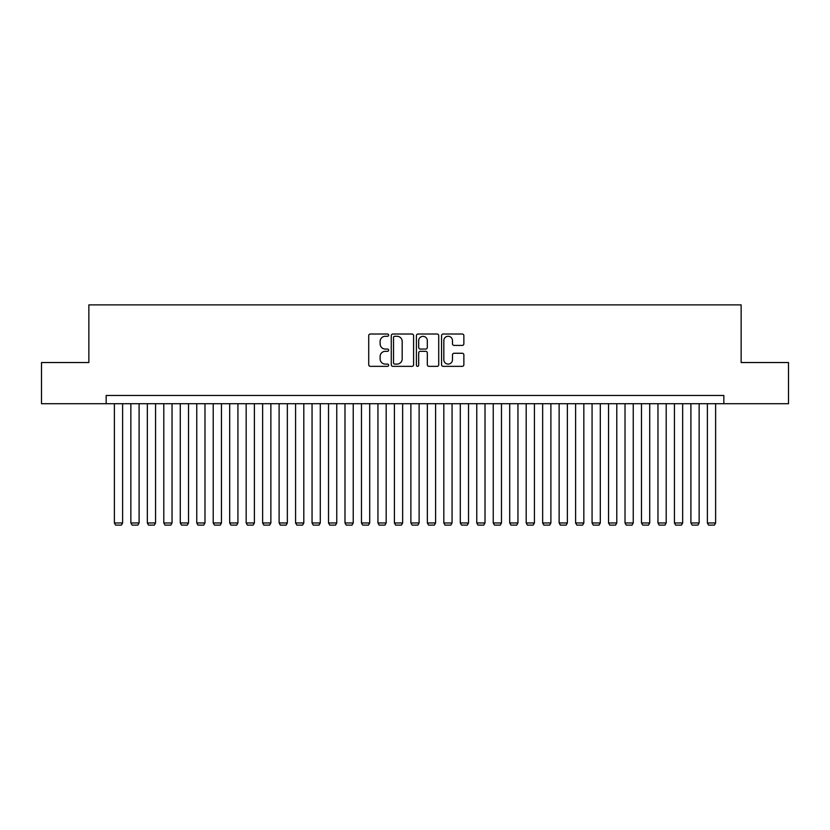 <?xml version="1.0" encoding="UTF-8"?>
<svg xmlns="http://www.w3.org/2000/svg" width="830" height="830" viewBox="0 0 830 830"><rect width="100%" height="100%" fill="white"/><g stroke="black" fill="none" stroke-linecap="round" stroke-linejoin="round"><path stroke-width="1.25" d="M388.648 335.144A1.131 1.131 0 0 0 387.517 334.013L370.336 334.013A1.619 1.619 0 0 0 368.717 335.631L368.717 364.733A1.619 1.619 0 0 0 370.336 366.352L387.517 366.352A1.131 1.131 0 0 0 388.648 365.221A1.131 1.131 0 0 0 387.517 364.09L385.286 364.09A5.177 5.177 0 0 1 380.119 358.913L380.119 356.485A5.177 5.177 0 0 1 385.286 351.318L387.517 351.318A1.131 1.131 0 0 0 388.648 350.187A1.131 1.131 0 0 0 387.517 349.057L385.286 349.057A5.177 5.177 0 0 1 380.119 343.879L380.119 341.452A5.177 5.177 0 0 1 385.286 336.275L387.517 336.275A1.131 1.131 0 0 0 388.648 335.144M462.248 345.415A1.619 1.619 0 0 0 463.866 343.796L463.866 335.631A1.619 1.619 0 0 0 462.248 334.013L443.168 334.013A1.619 1.619 0 0 0 441.56 335.631L441.56 364.733A1.619 1.619 0 0 0 443.168 366.352L462.248 366.352A1.619 1.619 0 0 0 463.866 364.733L463.866 354.877A1.619 1.619 0 0 0 462.248 353.258L454.083 353.258A1.619 1.619 0 0 0 452.475 354.877L452.475 359.764A4.326 4.326 0 0 1 448.148 364.09A4.326 4.326 0 0 1 443.822 359.764L443.822 340.601A4.326 4.326 0 0 1 448.148 336.275A4.326 4.326 0 0 1 452.475 340.601L452.475 343.796A1.619 1.619 0 0 0 454.083 345.415L462.248 345.415M106.157 403.712L41.5 403.712L41.5 362.534L88.852 362.534L88.852 304.89L741.149 304.89L741.149 362.534L788.5 362.534L788.5 403.712L723.843 403.712L723.843 395.485L106.157 395.485L106.157 403.712L723.843 403.712M413.589 335.631A1.619 1.619 0 0 0 411.971 334.013L392.891 334.013A1.619 1.619 0 0 0 391.272 335.631L391.272 364.733A1.619 1.619 0 0 0 392.891 366.352L411.971 366.352A1.619 1.619 0 0 0 413.589 364.733L413.589 335.631M418.03 334.013L437.109 334.013A1.619 1.619 0 0 1 438.728 335.631L438.728 364.733A1.619 1.619 0 0 1 437.109 366.352L428.944 366.352A1.619 1.619 0 0 1 427.326 364.733L427.326 352.937A1.619 1.619 0 0 0 425.707 351.318L420.291 351.318A1.619 1.619 0 0 0 418.683 352.937L418.683 365.221A1.131 1.131 0 0 1 417.542 366.352A1.131 1.131 0 0 1 416.411 365.221L416.411 335.631A1.619 1.619 0 0 1 418.03 334.013M394.665 336.275A1.131 1.131 0 0 0 393.534 337.405L393.534 362.959A1.131 1.131 0 0 0 394.665 364.09L397.01 364.09A5.177 5.177 0 0 0 402.187 358.913L402.187 341.452A5.177 5.177 0 0 0 397.01 336.275L394.665 336.275M427.326 340.684A4.326 4.326 0 0 0 422.999 336.358A4.326 4.326 0 0 0 418.683 340.684L418.683 347.438A1.619 1.619 0 0 0 420.291 349.057L425.707 349.057A1.619 1.619 0 0 0 427.326 347.438L427.326 340.684M122.622 403.712L122.622 522.973L114.384 522.973L114.384 403.712M122.622 522.973L121.388 525.11L115.619 525.11L114.384 522.973M139.098 403.712L139.098 522.973L130.86 522.973L130.86 403.712M139.098 522.973L137.863 525.11L132.095 525.11L130.86 522.973M155.563 403.712L155.563 522.973L147.335 522.973L147.335 403.712M155.563 522.973L154.328 525.11L148.57 525.11L147.335 522.973M172.038 403.712L172.038 522.973L163.8 522.973L163.8 403.712M172.038 522.973L170.804 525.11L165.035 525.11L163.8 522.973M188.514 403.712L188.514 522.973L180.276 522.973L180.276 403.712M188.514 522.973L187.279 525.11L181.511 525.11L180.276 522.973M204.979 403.712L204.979 522.973L196.751 522.973L196.751 403.712M204.979 522.973L203.744 525.11L197.986 525.11L196.751 522.973M221.454 403.712L221.454 522.973L213.217 522.973L213.217 403.712M221.454 522.973L220.22 525.11L214.451 525.11L213.217 522.973M237.93 403.712L237.93 522.973L229.692 522.973L229.692 403.712M237.93 522.973L236.695 525.11L230.927 525.11L229.692 522.973M254.395 403.712L254.395 522.973L246.168 522.973L246.168 403.712M254.395 522.973L253.16 525.11L247.402 525.11L246.168 522.973M270.87 403.712L270.87 522.973L262.633 522.973L262.633 403.712M270.87 522.973L269.636 525.11L263.867 525.11L262.633 522.973M287.346 403.712L287.346 522.973L279.108 522.973L279.108 403.712M287.346 522.973L286.111 525.11L280.343 525.11L279.108 522.973M303.811 403.712L303.811 522.973L295.584 522.973L295.584 403.712M303.811 522.973L302.577 525.11L296.818 525.11L295.584 522.973M320.287 403.712L320.287 522.973L312.049 522.973L312.049 403.712M320.287 522.973L319.052 525.11L313.284 525.11L312.049 522.973M336.762 403.712L336.762 522.973L328.524 522.973L328.524 403.712M336.762 522.973L335.528 525.11L329.759 525.11L328.524 522.973M353.227 403.712L353.227 522.973L344.99 522.973L344.99 403.712M353.227 522.973L351.993 525.11L346.235 525.11L344.99 522.973M369.703 403.712L369.703 522.973L361.465 522.973L361.465 403.712M369.703 522.973L368.468 525.11L362.7 525.11L361.465 522.973M386.178 403.712L386.178 522.973L377.94 522.973L377.94 403.712M386.178 522.973L384.944 525.11L379.175 525.11L377.94 522.973M402.643 403.712L402.643 522.973L394.406 522.973L394.406 403.712M402.643 522.973L401.409 525.11L395.651 525.11L394.406 522.973M419.119 403.712L419.119 522.973L410.881 522.973L410.881 403.712M419.119 522.973L417.884 525.11L412.116 525.11L410.881 522.973M435.594 403.712L435.594 522.973L427.357 522.973L427.357 403.712M435.594 522.973L434.349 525.11L428.591 525.11L427.357 522.973M452.06 403.712L452.06 522.973L443.822 522.973L443.822 403.712M452.06 522.973L450.825 525.11L445.056 525.11L443.822 522.973M468.535 403.712L468.535 522.973L460.297 522.973L460.297 403.712M468.535 522.973L467.3 525.11L461.532 525.11L460.297 522.973M485.011 403.712L485.011 522.973L476.773 522.973L476.773 403.712M485.011 522.973L483.766 525.11L478.007 525.11L476.773 522.973M501.476 403.712L501.476 522.973L493.238 522.973L493.238 403.712M501.476 522.973L500.241 525.11L494.473 525.11L493.238 522.973M517.951 403.712L517.951 522.973L509.713 522.973L509.713 403.712M517.951 522.973L516.717 525.11L510.948 525.11L509.713 522.973M534.416 403.712L534.416 522.973L526.189 522.973L526.189 403.712M534.416 522.973L533.182 525.11L527.424 525.11L526.189 522.973M550.892 403.712L550.892 522.973L542.654 522.973L542.654 403.712M550.892 522.973L549.657 525.11L543.889 525.11L542.654 522.973M567.367 403.712L567.367 522.973L559.13 522.973L559.13 403.712M567.367 522.973L566.133 525.11L560.364 525.11L559.13 522.973M583.832 403.712L583.832 522.973L575.605 522.973L575.605 403.712M583.832 522.973L582.598 525.11L576.84 525.11L575.605 522.973M600.308 403.712L600.308 522.973L592.07 522.973L592.07 403.712M600.308 522.973L599.073 525.11L593.305 525.11L592.07 522.973M616.783 403.712L616.783 522.973L608.546 522.973L608.546 403.712M616.783 522.973L615.549 525.11L609.78 525.11L608.546 522.973M633.249 403.712L633.249 522.973L625.021 522.973L625.021 403.712M633.249 522.973L632.014 525.11L626.256 525.11L625.021 522.973M649.724 403.712L649.724 522.973L641.486 522.973L641.486 403.712M649.724 522.973L648.489 525.11L642.721 525.11L641.486 522.973M666.2 403.712L666.2 522.973L657.962 522.973L657.962 403.712M666.2 522.973L664.965 525.11L659.196 525.11L657.962 522.973M682.665 403.712L682.665 522.973L674.437 522.973L674.437 403.712M682.665 522.973L681.43 525.11L675.672 525.11L674.437 522.973M699.14 403.712L699.14 522.973L690.902 522.973L690.902 403.712M699.14 522.973L697.905 525.11L692.137 525.11L690.902 522.973M715.616 403.712L715.616 522.973L707.378 522.973L707.378 403.712M715.616 522.973L714.381 525.11L708.613 525.11L707.378 522.973"/></g></svg>
